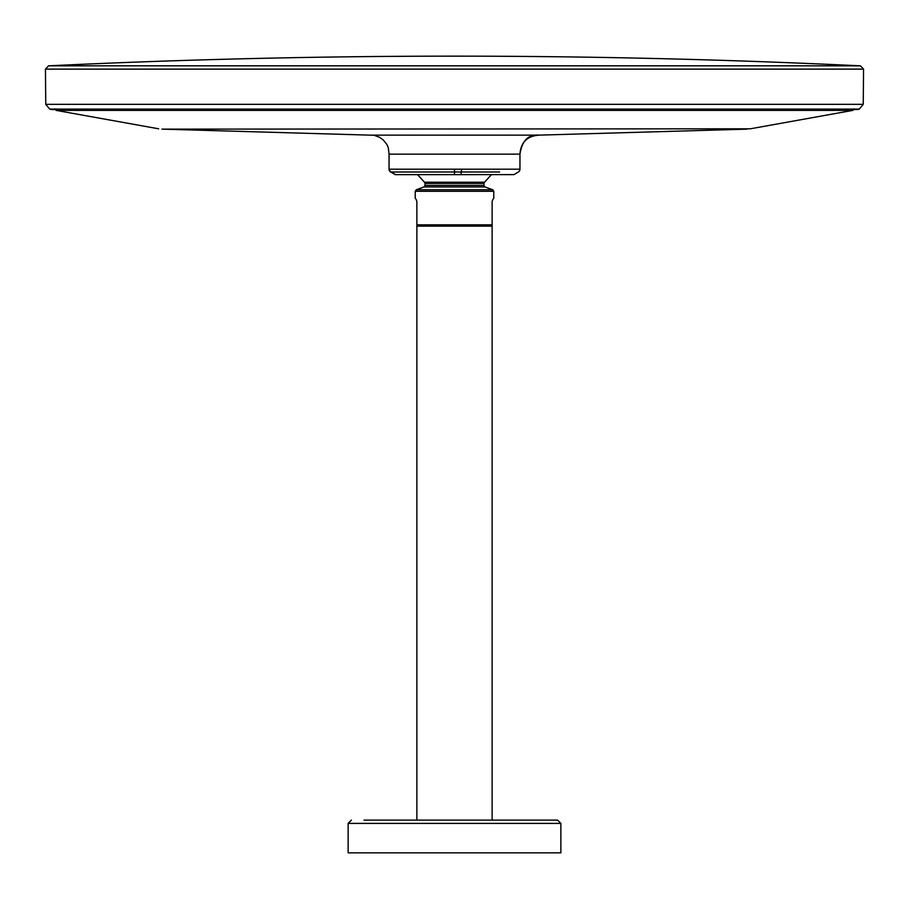 <?xml version="1.0" encoding="UTF-8"?>
<svg xmlns="http://www.w3.org/2000/svg" width="909" height="909" viewBox="0 0 909 909"><rect width="100%" height="100%" fill="white"/><g stroke="black" fill="none" stroke-linecap="round" stroke-linejoin="round"><path stroke-width="1.36" d="M560.864 823.395L560.864 852.847L348.136 852.847L348.136 823.395L560.864 823.395L557.592 820.123L364.032 820.123M492.133 820.123L492.133 226.136L416.867 226.136L416.867 224.83L492.133 224.83L492.133 226.136M416.867 820.123L416.867 226.136M416.867 201.321L415.902 199.003L416.867 201.321L416.867 224.83M492.133 224.83L492.133 201.321L493.098 199.003M484.52 182.209L483.952 183.448L425.048 183.448L424.48 182.209L484.52 182.209L491.496 174.63M859.3 109.103L49.7 109.103A2791.766 2791.766 0 0 0 52.052 109.569L856.948 109.569A2791.766 2791.766 0 0 0 859.3 109.103L863.243 104.33L863.55 69.084L860.437 65.823C589.816 52.927 319.184 52.927 48.563 65.823L860.437 65.823M161.972 129.135L750.334 128.805L161.972 129.135L369.838 135.134L539.162 135.134C527.209 135.986 520.8 142.327 519.959 154.144L389.052 154.144L388.313 147.758L386.791 144.292L383.246 139.941L379.473 137.259L374.838 135.555M532.754 135.134L525.072 135.134M395.688 174.619L390.631 171.994A3.272 3.272 94.4 0 1 389.052 169.188L519.948 169.188A3.272 3.272 -89.7 0 1 518.369 171.994L513.994 174.619L454.5 174.619L454.5 171.994L461.352 171.994L460.874 174.619M395.131 174.619L454.5 174.619M513.335 174.619L496.587 174.619M424.48 182.209L417.504 174.619L412.493 174.619M415.72 171.994L409.334 171.994M390.631 171.994L395.347 174.619M389.427 169.188A3.272 3.25 90 0 0 391.006 171.994L454.5 171.994L454.5 169.188M461.522 169.188L461.352 171.994L499.655 171.994M425.048 183.448L425.048 185.425L483.952 185.425L485.031 186.959L423.969 186.959L416.311 189.754L415.231 191.288L493.769 191.288L493.769 198.321M416.311 189.754L492.689 189.754L493.769 191.288M49.7 109.103L45.757 104.33L863.243 104.33M45.757 104.33L45.45 69.118L863.55 69.118M854.21 108.785L852.892 110.375L56.108 110.375L54.79 108.785M348.136 823.395L351.408 820.123M415.231 191.288L415.231 198.321M425.048 185.425L423.969 186.959M45.45 69.118L48.563 65.823M485.031 186.959L492.689 189.754M483.952 183.448L483.952 185.425M852.892 110.375L750.334 128.805M747.028 129.135L539.151 135.134C528.459 134.157 522.061 140.497 519.959 154.144L519.948 169.188M501.438 174.63L513.994 174.619M395.006 174.653L475.793 174.642M389.052 169.188L389.052 154.144M373.076 135.282L371.213 135.157M56.108 110.375L158.666 128.805"/></g></svg>
